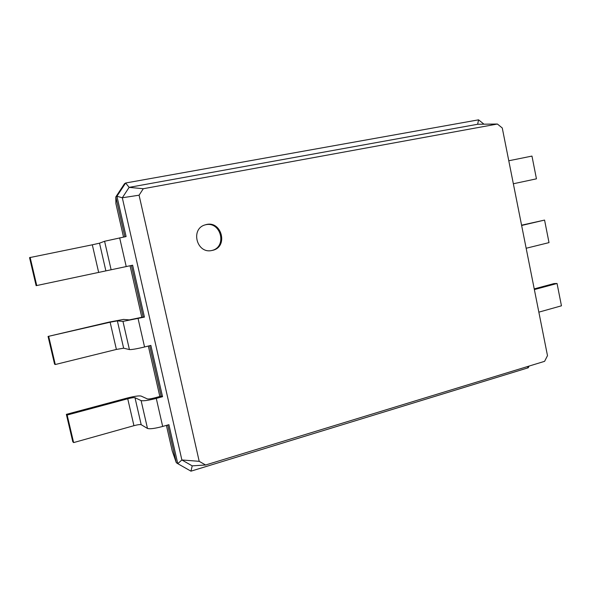 <?xml version="1.0" encoding="UTF-8"?>
<svg xmlns="http://www.w3.org/2000/svg" width="591" height="591" viewBox="0 0 591 591"><rect width="100%" height="100%" fill="white"/><g stroke="black" fill="none" stroke-linecap="round" stroke-linejoin="round"><path stroke-width="0.89" d="M513.35 183.764L536.443 178.829L531.966 156.083L508.777 160.767M167.726 425.018L176.295 462.679L172.225 450.911L166.411 425.387M159.829 396.48L148.341 346.038M141.803 317.33L130.057 265.758M123.526 237.08L115.895 203.563L115.806 196.936L124.465 183.764L125.639 183.003L478.57 119.833L483.977 124.191M502.269 127.988L547.488 355.649L544.599 361.33L205.594 464.999L199.197 461.327L139.077 195.2L143.295 188.721L497.393 124.029L502.269 127.988M521.58 225.193L544.57 220.081L521.631 225.474M124.886 236.806L115.806 196.936L116.929 196.256L125.639 183.003L129.126 187.369L477.639 124.265L497.393 124.029M143.14 317.02L129.296 319.901L123.519 319.421L109.091 322.11L48.063 336.442L110.125 322.213L117.358 320.869L122.958 321.401L144.426 317.101L143.14 317.02L131.409 265.47M176.295 462.679L177.773 463.669L168.908 424.685L162.673 426.451C154.901 428.512 149.841 429.184 147.491 428.453L141.197 424.707C140.097 424.375 137.673 424.7 133.935 425.683L73.624 442.593L72.796 441.75L66.362 414.357L126.607 398.201C134.061 396.302 138.885 395.586 141.079 396.059L147.366 398.918C148.533 399.169 151.052 398.799 154.923 397.809L161.144 396.125L149.671 345.705M529.1 366.065L528.221 367.779L190.959 471.167L177.773 463.669L181.873 459.961L122.307 197.771L129.126 187.369L143.295 188.721M534.227 288.888L554.011 283.584L557.054 283.488L561.45 305.813L538.852 312.151M557.054 283.488L534.367 289.575M544.57 220.081L549.009 242.613L526.16 248.257M478.57 119.833L477.639 124.265M212.154 250.429C228.983 247.415 221.618 219.431 205.365 224.816C190.066 228.628 196.655 254.196 211.925 250.473L212.154 250.429M144.426 317.101L132.62 265.211L36.132 285.667L29.55 257.639L92.307 244.8L99.524 243.174L104.592 241.261L126.105 236.563L116.929 196.256L122.307 197.771L139.077 195.2M161.144 396.125L162.54 396.701L150.868 345.41L144.559 346.983L138.087 318.601M528.221 367.779L527.371 366.597M190.959 471.167L192.208 465.863L181.873 459.961L199.197 461.327M192.208 465.863L205.594 464.999M211.489 250.554C227.801 247.385 220.908 220.244 204.937 224.949M66.362 414.357L67.152 415.037L127.737 398.762C131.49 397.809 133.913 397.455 134.992 397.699L141.109 400.609C143.414 401.134 148.474 400.395 156.283 398.4L162.54 396.701M48.063 336.442L54.571 364.152L55.288 364.521L116.39 349.436L123.63 348.188L129.414 349.569C131.645 349.724 136.691 348.867 144.559 346.983M73.624 442.593L67.152 415.037M36.745 285.549L30.119 257.351M55.288 364.521L48.743 336.648M162.673 426.451L156.283 398.4M126.223 266.578L119.67 237.855M147.491 428.453L141.109 400.609M141.197 424.707L134.992 397.699M133.935 425.683L127.737 398.762M111.123 269.762L104.592 241.261M105.863 270.804L99.524 243.174M98.645 272.333L92.307 244.8M129.414 349.569L122.958 321.401M123.63 348.188L117.358 320.869M116.39 349.436L110.125 322.213"/></g></svg>
